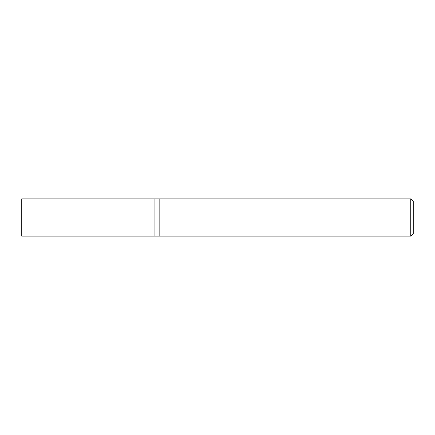 <?xml version="1.0" encoding="UTF-8"?>
<svg xmlns="http://www.w3.org/2000/svg" width="435" height="435" viewBox="0 0 435 435"><rect width="100%" height="100%" fill="white"/><g stroke="black" fill="none" stroke-linecap="round" stroke-linejoin="round"><path stroke-width="0.65" d="M410.765 198.855L410.765 236.145L159.83 236.145L159.83 198.855L154.92 198.855L154.92 236.145L21.75 236.145L21.75 198.855L154.92 198.855L154.92 236.145L159.83 236.145L159.83 198.855L410.765 198.855L413.25 201.345L413.25 233.655L410.765 236.145"/></g></svg>
